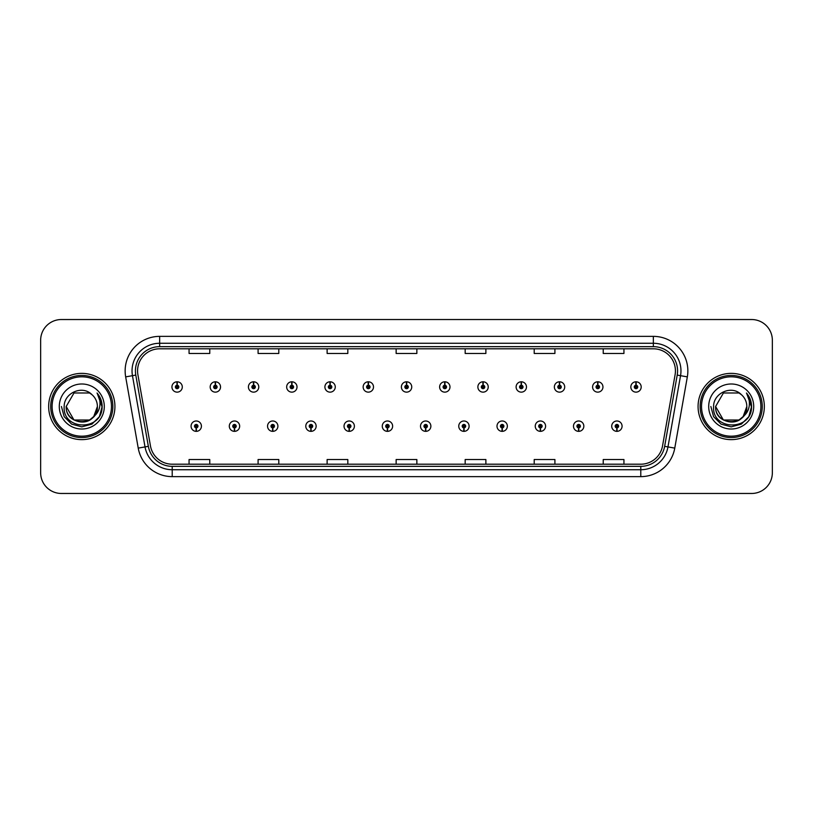 <?xml version="1.0" encoding="UTF-8"?>
<svg xmlns="http://www.w3.org/2000/svg" width="813" height="813" viewBox="0 0 813 813"><rect width="100%" height="100%" fill="white"/><g stroke="black" fill="none" stroke-linecap="round" stroke-linejoin="round"><path stroke-width="1.22" d="M234.408 427.892L234.256 431.347A5.173 5.173 0 0 0 234.703 431.347L234.561 427.892A1.728 1.728 0 0 0 236.207 426.175A1.728 1.728 0 0 0 234.479 424.447A1.728 1.728 0 0 0 232.752 426.175A1.728 1.728 0 0 0 234.408 427.892L234.449 426.866A0.691 0.691 0 0 1 233.788 426.175A0.691 0.691 0 0 1 234.479 425.484A0.691 0.691 0 0 1 235.17 426.175A0.691 0.691 0 0 1 234.51 426.866L234.561 427.892M272.65 427.892L272.497 431.347A5.173 5.173 0 0 0 272.944 431.347L272.802 427.892A1.728 1.728 0 0 0 274.448 426.175A1.728 1.728 0 0 0 272.721 424.447A1.728 1.728 0 0 0 270.993 426.175A1.728 1.728 0 0 0 272.65 427.892L272.69 426.866A0.691 0.691 0 0 1 272.03 426.175A0.691 0.691 0 0 1 272.721 425.484A0.691 0.691 0 0 1 273.412 426.175A0.691 0.691 0 0 1 272.751 426.866L272.802 427.892M310.891 427.892L310.739 431.347A5.173 5.173 0 0 0 311.186 431.347L311.044 427.892A1.728 1.728 0 0 0 312.69 426.175A1.728 1.728 0 0 0 310.962 424.447A1.728 1.728 0 0 0 309.235 426.175A1.728 1.728 0 0 0 310.891 427.892L310.932 426.866A0.691 0.691 0 0 1 310.271 426.175A0.691 0.691 0 0 1 310.962 425.484A0.691 0.691 0 0 1 311.653 426.175A0.691 0.691 0 0 1 310.993 426.866L311.044 427.892M349.133 427.892L348.98 431.347A5.173 5.173 0 0 0 349.427 431.347L349.285 427.892A1.728 1.728 0 0 0 350.931 426.175A1.728 1.728 0 0 0 349.204 424.447A1.728 1.728 0 0 0 347.476 426.175A1.728 1.728 0 0 0 349.133 427.892L349.173 426.866A0.691 0.691 0 0 1 348.513 426.175A0.691 0.691 0 0 1 349.204 425.484A0.691 0.691 0 0 1 349.895 426.175A0.691 0.691 0 0 1 349.234 426.866L349.285 427.892M387.374 427.892L387.222 431.347A5.173 5.173 0 0 0 387.679 431.347L387.527 427.892A1.728 1.728 0 0 0 389.173 426.175A1.728 1.728 0 0 0 387.445 424.447A1.728 1.728 0 0 0 385.718 426.175A1.728 1.728 0 0 0 387.374 427.892L387.415 426.866A0.691 0.691 0 0 1 386.754 426.175A0.691 0.691 0 0 1 387.445 425.484A0.691 0.691 0 0 1 388.136 426.175A0.691 0.691 0 0 1 387.476 426.866L387.527 427.892M425.616 427.892L425.463 431.347A5.173 5.173 0 0 0 425.921 431.347L425.768 427.892A1.728 1.728 0 0 0 427.414 426.175A1.728 1.728 0 0 0 425.687 424.447A1.728 1.728 0 0 0 423.959 426.175A1.728 1.728 0 0 0 425.616 427.892L425.656 426.866A0.691 0.691 0 0 1 424.996 426.175A0.691 0.691 0 0 1 425.687 425.484A0.691 0.691 0 0 1 426.378 426.175A0.691 0.691 0 0 1 425.717 426.866L425.768 427.892M463.857 427.892L463.705 431.347A5.173 5.173 0 0 0 464.162 431.347L464.01 427.892A1.728 1.728 0 0 0 465.656 426.175A1.728 1.728 0 0 0 463.928 424.447A1.728 1.728 0 0 0 462.211 426.175A1.728 1.728 0 0 0 463.857 427.892L463.898 426.866A0.691 0.691 0 0 1 463.237 426.175A0.691 0.691 0 0 1 463.928 425.484A0.691 0.691 0 0 1 464.619 426.175A0.691 0.691 0 0 1 463.959 426.866L464.01 427.892M502.099 427.892L501.946 431.347A5.173 5.173 0 0 0 502.404 431.347L502.251 427.892A1.728 1.728 0 0 0 503.897 426.175A1.728 1.728 0 0 0 502.17 424.447A1.728 1.728 0 0 0 500.452 426.175A1.728 1.728 0 0 0 502.099 427.892L502.139 426.866A0.691 0.691 0 0 1 501.479 426.175A0.691 0.691 0 0 1 502.17 425.484A0.691 0.691 0 0 1 502.861 426.175A0.691 0.691 0 0 1 502.2 426.866L502.251 427.892M540.34 427.892L540.188 431.347A5.173 5.173 0 0 0 540.645 431.347L540.493 427.892A1.728 1.728 0 0 0 542.139 426.175A1.728 1.728 0 0 0 540.411 424.447A1.728 1.728 0 0 0 538.694 426.175A1.728 1.728 0 0 0 540.34 427.892L540.381 426.866A0.691 0.691 0 0 1 539.72 426.175A0.691 0.691 0 0 1 540.411 425.484A0.691 0.691 0 0 1 541.102 426.175A0.691 0.691 0 0 1 540.442 426.866L540.493 427.892M578.582 427.892L578.429 431.347A5.173 5.173 0 0 0 578.886 431.347L578.734 427.892A1.728 1.728 0 0 0 580.38 426.175A1.728 1.728 0 0 0 578.653 424.447A1.728 1.728 0 0 0 576.935 426.175A1.728 1.728 0 0 0 578.582 427.892L578.622 426.866A0.691 0.691 0 0 1 577.962 426.175A0.691 0.691 0 0 1 578.653 425.484A0.691 0.691 0 0 1 579.344 426.175A0.691 0.691 0 0 1 578.683 426.866L578.734 427.892M616.823 427.892L616.671 431.347A5.173 5.173 0 0 0 617.128 431.347L616.976 427.892A1.728 1.728 0 0 0 618.622 426.175A1.728 1.728 0 0 0 616.894 424.447A1.728 1.728 0 0 0 615.177 426.175A1.728 1.728 0 0 0 616.823 427.892L616.864 426.866A0.691 0.691 0 0 1 616.203 426.175A0.691 0.691 0 0 1 616.894 425.484A0.691 0.691 0 0 1 617.585 426.175A0.691 0.691 0 0 1 616.925 426.866L616.976 427.892M196.167 427.892L196.014 431.347A5.173 5.173 0 0 0 196.461 431.347L196.319 427.892A1.728 1.728 0 0 0 197.966 426.175A1.728 1.728 0 0 0 196.238 424.447A1.728 1.728 0 0 0 194.51 426.175A1.728 1.728 0 0 0 196.167 427.892L196.207 426.866A0.691 0.691 0 0 1 195.547 426.175A0.691 0.691 0 0 1 196.238 425.484A0.691 0.691 0 0 1 196.929 426.175A0.691 0.691 0 0 1 196.268 426.866L196.319 427.892M215.435 385.24L215.587 381.795A5.173 5.173 0 0 0 215.13 381.795L215.282 385.24A1.728 1.728 0 0 0 213.636 386.968A1.728 1.728 0 0 0 215.364 388.695A1.728 1.728 0 0 0 217.091 386.968A1.728 1.728 0 0 0 215.435 385.24L215.394 386.277A0.691 0.691 0 0 1 216.055 386.968A0.691 0.691 0 0 1 215.364 387.659A0.691 0.691 0 0 1 214.673 386.968A0.691 0.691 0 0 1 215.333 386.277L215.282 385.24M253.676 385.24L253.829 381.795A5.173 5.173 0 0 0 253.371 381.795L253.524 385.24A1.728 1.728 0 0 0 251.878 386.968A1.728 1.728 0 0 0 253.605 388.695A1.728 1.728 0 0 0 255.333 386.968A1.728 1.728 0 0 0 253.676 385.24L253.636 386.277A0.691 0.691 0 0 1 254.296 386.968A0.691 0.691 0 0 1 253.605 387.659A0.691 0.691 0 0 1 252.914 386.968A0.691 0.691 0 0 1 253.575 386.277L253.524 385.24M291.918 385.24L292.07 381.795A5.173 5.173 0 0 0 291.623 381.795L291.765 385.24A1.728 1.728 0 0 0 290.119 386.968A1.728 1.728 0 0 0 291.847 388.695A1.728 1.728 0 0 0 293.574 386.968A1.728 1.728 0 0 0 291.918 385.24L291.877 386.277A0.691 0.691 0 0 1 292.538 386.968A0.691 0.691 0 0 1 291.847 387.659A0.691 0.691 0 0 1 291.156 386.968A0.691 0.691 0 0 1 291.816 386.277L291.765 385.24M330.159 385.24L330.312 381.795A5.173 5.173 0 0 0 329.865 381.795L330.007 385.24A1.728 1.728 0 0 0 328.361 386.968A1.728 1.728 0 0 0 330.088 388.695A1.728 1.728 0 0 0 331.816 386.968A1.728 1.728 0 0 0 330.159 385.24L330.119 386.277A0.691 0.691 0 0 1 330.779 386.968A0.691 0.691 0 0 1 330.088 387.659A0.691 0.691 0 0 1 329.397 386.968A0.691 0.691 0 0 1 330.058 386.277L330.007 385.24M368.401 385.24L368.553 381.795A5.173 5.173 0 0 0 368.106 381.795L368.248 385.24A1.728 1.728 0 0 0 366.602 386.968A1.728 1.728 0 0 0 368.33 388.695A1.728 1.728 0 0 0 370.057 386.968A1.728 1.728 0 0 0 368.401 385.24L368.36 386.277A0.691 0.691 0 0 1 369.021 386.968A0.691 0.691 0 0 1 368.33 387.659A0.691 0.691 0 0 1 367.639 386.968A0.691 0.691 0 0 1 368.299 386.277L368.248 385.24M406.642 385.24L406.795 381.795A5.173 5.173 0 0 0 406.348 381.795L406.49 385.24A1.728 1.728 0 0 0 404.844 386.968A1.728 1.728 0 0 0 406.571 388.695A1.728 1.728 0 0 0 408.299 386.968A1.728 1.728 0 0 0 406.642 385.24L406.602 386.277A0.691 0.691 0 0 1 407.262 386.968A0.691 0.691 0 0 1 406.571 387.659A0.691 0.691 0 0 1 405.88 386.968A0.691 0.691 0 0 1 406.541 386.277L406.49 385.24M444.884 385.24L445.036 381.795A5.173 5.173 0 0 0 444.589 381.795L444.731 385.24A1.728 1.728 0 0 0 443.085 386.968A1.728 1.728 0 0 0 444.813 388.695A1.728 1.728 0 0 0 446.54 386.968A1.728 1.728 0 0 0 444.884 385.24L444.843 386.277A0.691 0.691 0 0 1 445.504 386.968A0.691 0.691 0 0 1 444.813 387.659A0.691 0.691 0 0 1 444.122 386.968A0.691 0.691 0 0 1 444.782 386.277L444.731 385.24M483.125 385.24L483.278 381.795A5.173 5.173 0 0 0 482.831 381.795L482.973 385.24A1.728 1.728 0 0 0 481.326 386.968A1.728 1.728 0 0 0 483.054 388.695A1.728 1.728 0 0 0 484.782 386.968A1.728 1.728 0 0 0 483.125 385.24L483.085 386.277A0.691 0.691 0 0 1 483.745 386.968A0.691 0.691 0 0 1 483.054 387.659A0.691 0.691 0 0 1 482.363 386.968A0.691 0.691 0 0 1 483.024 386.277L482.973 385.24M521.367 385.24L521.519 381.795A5.173 5.173 0 0 0 521.072 381.795L521.214 385.24A1.728 1.728 0 0 0 519.568 386.968A1.728 1.728 0 0 0 521.296 388.695A1.728 1.728 0 0 0 523.023 386.968A1.728 1.728 0 0 0 521.367 385.24L521.326 386.277A0.691 0.691 0 0 1 521.987 386.968A0.691 0.691 0 0 1 521.296 387.659A0.691 0.691 0 0 1 520.605 386.968A0.691 0.691 0 0 1 521.265 386.277L521.214 385.24M559.608 385.24L559.761 381.795A5.173 5.173 0 0 0 559.314 381.795L559.456 385.24A1.728 1.728 0 0 0 557.809 386.968A1.728 1.728 0 0 0 559.537 388.695A1.728 1.728 0 0 0 561.265 386.968A1.728 1.728 0 0 0 559.608 385.24L559.568 386.277A0.691 0.691 0 0 1 560.228 386.968A0.691 0.691 0 0 1 559.537 387.659A0.691 0.691 0 0 1 558.846 386.968A0.691 0.691 0 0 1 559.507 386.277L559.456 385.24M597.85 385.24L598.002 381.795A5.173 5.173 0 0 0 597.555 381.795L597.697 385.24A1.728 1.728 0 0 0 596.051 386.968A1.728 1.728 0 0 0 597.779 388.695A1.728 1.728 0 0 0 599.506 386.968A1.728 1.728 0 0 0 597.85 385.24L597.809 386.277A0.691 0.691 0 0 1 598.47 386.968A0.691 0.691 0 0 1 597.779 387.659A0.691 0.691 0 0 1 597.088 386.968A0.691 0.691 0 0 1 597.748 386.277L597.697 385.24M636.091 385.24L636.244 381.795A5.173 5.173 0 0 0 635.796 381.795L635.939 385.24A1.728 1.728 0 0 0 634.292 386.968A1.728 1.728 0 0 0 636.02 388.695A1.728 1.728 0 0 0 637.748 386.968A1.728 1.728 0 0 0 636.091 385.24L636.051 386.277A0.691 0.691 0 0 1 636.711 386.968A0.691 0.691 0 0 1 636.02 387.659A0.691 0.691 0 0 1 635.329 386.968A0.691 0.691 0 0 1 635.99 386.277L635.939 385.24M177.193 385.24L177.346 381.795A5.173 5.173 0 0 0 176.888 381.795L177.041 385.24A1.728 1.728 0 0 0 175.395 386.968A1.728 1.728 0 0 0 177.122 388.695A1.728 1.728 0 0 0 178.84 386.968A1.728 1.728 0 0 0 177.193 385.24L177.153 386.277A0.691 0.691 0 0 1 177.813 386.968A0.691 0.691 0 0 1 177.122 387.659A0.691 0.691 0 0 1 176.431 386.968A0.691 0.691 0 0 1 177.092 386.277L177.041 385.24M48.658 406.5A33.13 33.13 0 0 0 81.788 439.63A33.13 33.13 0 0 0 114.928 406.5A33.13 33.13 0 0 0 81.788 373.37A33.13 33.13 0 0 0 48.658 406.5A33.13 33.13 0 0 0 81.788 439.63A33.13 33.13 0 0 0 114.928 406.5A33.13 33.13 0 0 0 81.788 373.37A33.13 33.13 0 0 0 48.658 406.5M698.072 406.5A33.13 33.13 0 0 0 731.212 439.63A33.13 33.13 0 0 0 764.342 406.5A33.13 33.13 0 0 0 731.212 373.37A33.13 33.13 0 0 0 698.072 406.5A33.13 33.13 0 0 0 731.212 439.63A33.13 33.13 0 0 0 764.342 406.5A33.13 33.13 0 0 0 731.212 373.37A33.13 33.13 0 0 0 698.072 406.5M137.57 370.88A22.093 22.093 0 0 1 159.653 348.797L653.347 348.797A22.093 22.093 0 0 1 675.095 374.722L662.534 445.951A22.093 22.093 0 0 1 640.786 464.203L172.214 464.203A22.093 22.093 0 0 1 150.466 445.951L137.905 374.722A22.093 22.093 0 0 1 137.57 370.88M135.425 370.88A24.227 24.227 0 0 0 135.791 375.088L148.352 446.327A24.227 24.227 0 0 0 172.214 466.347L640.786 466.347A24.227 24.227 0 0 0 664.648 446.327L677.209 375.088A24.227 24.227 0 0 0 653.347 346.653L159.653 346.653A24.227 24.227 0 0 0 135.425 370.88M125.669 376.876A34.512 34.512 0 0 1 159.653 336.369L653.347 336.369A34.512 34.512 0 0 1 687.331 376.876L674.77 448.115A34.512 34.512 0 0 1 640.786 476.631L172.214 476.631A34.512 34.512 0 0 1 138.23 448.115L125.669 376.876L132.458 375.677A27.612 27.612 0 0 1 159.653 343.269L653.347 343.269A27.612 27.612 0 0 1 680.542 375.677L667.971 446.916A27.612 27.612 0 0 1 640.786 469.731L172.214 469.731A27.612 27.612 0 0 1 145.029 446.916L132.458 375.677A27.612 27.612 0 0 1 132.041 370.88M772.35 340.23A20.711 20.711 0 0 0 751.639 319.529L61.361 319.529A20.711 20.711 0 0 0 40.65 340.23L40.65 472.77A20.711 20.711 0 0 0 61.361 493.471L751.639 493.471A20.711 20.711 0 0 0 772.35 472.77L772.35 340.23L772.35 472.77M664.648 446.327L667.971 446.916L680.542 375.677L687.331 376.876M396.144 348.797L396.144 353.472L416.856 353.472L416.856 348.797M327.121 348.797L327.121 353.472L347.822 353.472L347.822 348.797M258.087 348.797L258.087 353.472L278.798 353.472L278.798 348.797M189.063 348.797L189.063 353.472L209.774 353.472L209.774 348.797M465.178 348.797L465.178 353.472L485.879 353.472L485.879 348.797M534.202 348.797L534.202 353.472L554.913 353.472L554.913 348.797M603.226 348.797L603.226 353.472L623.937 353.472L623.937 348.797M416.856 464.203L416.856 459.528L396.144 459.528L396.144 464.203M347.822 464.203L347.822 459.528L327.121 459.528L327.121 464.203M278.798 464.203L278.798 459.528L258.087 459.528L258.087 464.203M209.774 464.203L209.774 459.528L189.063 459.528L189.063 464.203M485.879 464.203L485.879 459.528L465.178 459.528L465.178 464.203M554.913 464.203L554.913 459.528L534.202 459.528L534.202 464.203M623.937 464.203L623.937 459.528L603.226 459.528L603.226 464.203M40.65 340.23L40.65 472.77M751.639 319.529L61.361 319.529M61.361 493.471L751.639 493.471M182.295 386.968A5.173 5.173 0 0 0 177.346 381.795A5.173 5.173 0 0 1 182.295 386.968A5.173 5.173 0 0 1 177.122 392.14A5.173 5.173 0 0 1 171.939 386.968A5.173 5.173 0 0 1 176.888 381.795M191.065 426.175A5.173 5.173 0 0 0 196.014 431.347A5.173 5.173 0 0 1 191.065 426.175A5.173 5.173 0 0 1 196.238 420.992A5.173 5.173 0 0 1 201.421 426.175A5.173 5.173 0 0 1 196.461 431.347M220.536 386.968A5.173 5.173 0 0 0 215.587 381.795A5.173 5.173 0 0 1 220.536 386.968A5.173 5.173 0 0 1 215.364 392.14A5.173 5.173 0 0 1 210.181 386.968A5.173 5.173 0 0 1 215.13 381.795M258.778 386.968A5.173 5.173 0 0 0 253.829 381.795A5.173 5.173 0 0 1 258.778 386.968A5.173 5.173 0 0 1 253.605 392.14A5.173 5.173 0 0 1 248.422 386.968A5.173 5.173 0 0 1 253.371 381.795M297.019 386.968A5.173 5.173 0 0 0 292.07 381.795A5.173 5.173 0 0 1 297.019 386.968A5.173 5.173 0 0 1 291.847 392.14A5.173 5.173 0 0 1 286.664 386.968A5.173 5.173 0 0 1 291.623 381.795M335.261 386.968A5.173 5.173 0 0 0 330.312 381.795A5.173 5.173 0 0 1 335.261 386.968A5.173 5.173 0 0 1 330.088 392.14A5.173 5.173 0 0 1 324.905 386.968A5.173 5.173 0 0 1 329.865 381.795L329.976 384.549M229.307 426.175A5.173 5.173 0 0 0 234.256 431.347A5.173 5.173 0 0 1 229.307 426.175A5.173 5.173 0 0 1 234.479 420.992A5.173 5.173 0 0 1 239.662 426.175A5.173 5.173 0 0 1 234.703 431.347M267.548 426.175A5.173 5.173 0 0 0 272.497 431.347A5.173 5.173 0 0 1 267.548 426.175A5.173 5.173 0 0 1 272.721 420.992A5.173 5.173 0 0 1 277.904 426.175A5.173 5.173 0 0 1 272.944 431.347M305.79 426.175A5.173 5.173 0 0 0 310.739 431.347A5.173 5.173 0 0 1 305.79 426.175A5.173 5.173 0 0 1 310.962 420.992A5.173 5.173 0 0 1 316.145 426.175A5.173 5.173 0 0 1 311.186 431.347L311.074 428.583M97.336 393.37C100.497 397.191 102.092 401.571 102.143 406.5L102.103 407.669C101.473 431.215 62.418 430.585 64.176 406.5C64.003 392.943 82.438 384.671 92.011 394.712L89.593 392.984L73.993 392.984L66.188 406.5L73.993 392.984L89.593 392.984L92.011 394.712L89.593 392.984L73.993 392.984L66.188 406.5L73.993 392.984L89.593 392.984L92.011 394.712L89.593 392.984L73.993 392.984L66.188 406.5L73.993 392.984L89.593 392.984L92.011 394.712L89.593 392.984L73.993 392.984L66.188 406.5L73.993 392.984L89.593 392.984L92.011 394.712L89.593 392.984L73.993 392.984L66.188 406.5C65.233 426.632 98.353 426.632 97.397 406.5A15.61 15.61 0 0 0 92.011 394.712L89.593 392.984L73.993 392.984L66.188 406.5C65.233 426.632 98.353 426.632 97.397 406.5C98.353 426.632 65.233 426.632 66.188 406.5C65.233 426.632 98.353 426.632 97.397 406.5C98.353 426.632 65.233 426.632 66.188 406.5C65.233 426.632 98.353 426.632 97.397 406.5C98.353 426.632 65.233 426.632 66.188 406.5L73.993 420.016L89.593 420.016L93.749 416.53L97.397 406.5A15.61 15.61 0 0 1 93.749 416.53C85.467 427.719 65.375 420.555 66.188 406.5L73.993 420.016L89.593 420.016L93.708 416.571M111.472 406.5A29.685 29.685 0 0 0 81.788 376.815A29.685 29.685 0 0 0 52.113 406.5A29.685 29.685 0 0 0 81.788 436.185A29.685 29.685 0 0 0 111.472 406.5M112.855 406.5A31.067 31.067 0 0 0 81.788 375.433A31.067 31.067 0 0 0 50.731 406.5A31.067 31.067 0 0 0 81.788 437.567A31.067 31.067 0 0 0 112.855 406.5M59.288 406.5A22.51 22.51 0 0 0 81.788 429.01A22.51 22.51 0 0 0 104.298 406.5A22.51 22.51 0 0 0 81.788 383.99A22.51 22.51 0 0 0 59.288 406.5M102.143 406.663L102.143 406.5C102.082 401.378 100.375 396.886 97.032 393.014C99.582 397.191 100.477 401.693 99.725 406.5C98.993 410.595 97.001 413.939 93.749 416.53M97.184 393.187L102.133 407.089L97.184 393.187L102.133 407.089L97.184 393.187L102.133 407.089L97.184 393.187L102.133 407.089L97.184 393.187L102.133 407.089L97.184 393.187L102.143 406.5L99.41 416.673L91.971 424.122L81.788 426.845L71.615 424.122L64.166 416.673L61.442 406.5M746.761 393.37C749.911 397.191 751.507 401.571 751.558 406.5L751.527 407.669C750.897 431.215 711.832 430.585 713.59 406.5C713.418 392.943 731.852 384.671 741.436 394.712L739.007 392.984L723.407 392.984L715.603 406.5L723.407 392.984L739.007 392.984L741.436 394.712L739.007 392.984L723.407 392.984L715.603 406.5L723.407 392.984L739.007 392.984L741.436 394.712L739.007 392.984L723.407 392.984L715.603 406.5L723.407 392.984L739.007 392.984L741.436 394.712L739.007 392.984L723.407 392.984L715.603 406.5L723.407 392.984L739.007 392.984L741.436 394.712L739.007 392.984L723.407 392.984L715.603 406.5C714.647 426.632 747.767 426.632 746.812 406.5A15.61 15.61 0 0 0 741.436 394.712L739.007 392.984L723.407 392.984L715.603 406.5C714.647 426.632 747.767 426.632 746.812 406.5C747.767 426.632 714.647 426.632 715.603 406.5C714.647 426.632 747.767 426.632 746.812 406.5C747.767 426.632 714.647 426.632 715.603 406.5C714.647 426.632 747.767 426.632 746.812 406.5C747.767 426.632 714.647 426.632 715.603 406.5C714.647 426.632 747.767 426.632 746.812 406.5L743.163 416.53A15.61 15.61 0 0 0 746.812 406.5M751.558 406.663L751.558 406.5C751.497 401.378 749.799 396.886 746.446 393.014C748.997 397.191 749.891 401.693 749.139 406.5C748.417 410.595 746.425 413.939 743.163 416.53C734.881 427.719 714.79 420.555 715.603 406.5L723.407 420.016L739.007 420.016L743.123 416.571M760.887 406.5A29.685 29.685 0 0 0 731.212 376.815A29.685 29.685 0 0 0 701.528 406.5A29.685 29.685 0 0 0 731.212 436.185A29.685 29.685 0 0 0 760.887 406.5M762.269 406.5A31.067 31.067 0 0 0 731.212 375.433A31.067 31.067 0 0 0 700.145 406.5A31.067 31.067 0 0 0 731.212 437.567A31.067 31.067 0 0 0 762.269 406.5M708.702 406.5A22.51 22.51 0 0 0 731.212 429.01A22.51 22.51 0 0 0 753.712 406.5A22.51 22.51 0 0 0 731.212 383.99A22.51 22.51 0 0 0 708.702 406.5M746.598 393.187L751.547 407.089L746.598 393.187L751.547 407.089L746.598 393.187L751.547 407.089L746.598 393.187L751.547 407.089L746.598 393.187L751.558 406.5L748.834 416.673L741.385 424.122L731.212 426.845L721.029 424.122L713.59 416.673L710.857 406.5M373.502 386.968A5.173 5.173 0 0 0 368.553 381.795A5.173 5.173 0 0 1 373.502 386.968A5.173 5.173 0 0 1 368.33 392.14A5.173 5.173 0 0 1 363.147 386.968A5.173 5.173 0 0 1 368.106 381.795L368.218 384.549M411.744 386.968A5.173 5.173 0 0 0 406.795 381.795A5.173 5.173 0 0 1 411.744 386.968A5.173 5.173 0 0 1 406.571 392.14A5.173 5.173 0 0 1 401.388 386.968A5.173 5.173 0 0 1 406.348 381.795L406.459 384.549M449.985 386.968A5.173 5.173 0 0 0 445.036 381.795A5.173 5.173 0 0 1 449.985 386.968A5.173 5.173 0 0 1 444.813 392.14A5.173 5.173 0 0 1 439.63 386.968A5.173 5.173 0 0 1 444.589 381.795L444.701 384.549M344.031 426.175A5.173 5.173 0 0 0 348.98 431.347A5.173 5.173 0 0 1 344.031 426.175A5.173 5.173 0 0 1 349.204 420.992A5.173 5.173 0 0 1 354.387 426.175A5.173 5.173 0 0 1 349.427 431.347L349.316 428.583M382.273 426.175A5.173 5.173 0 0 0 387.222 431.347A5.173 5.173 0 0 1 382.273 426.175A5.173 5.173 0 0 1 387.445 420.992A5.173 5.173 0 0 1 392.628 426.175A5.173 5.173 0 0 1 387.679 431.347L387.557 428.583M420.514 426.175A5.173 5.173 0 0 0 425.463 431.347A5.173 5.173 0 0 1 420.514 426.175A5.173 5.173 0 0 1 425.687 420.992A5.173 5.173 0 0 1 430.87 426.175A5.173 5.173 0 0 1 425.921 431.347L425.799 428.583M488.227 386.968A5.173 5.173 0 0 0 483.278 381.795A5.173 5.173 0 0 1 488.227 386.968A5.173 5.173 0 0 1 483.054 392.14A5.173 5.173 0 0 1 477.871 386.968A5.173 5.173 0 0 1 482.831 381.795L482.942 384.549M526.468 386.968A5.173 5.173 0 0 0 521.519 381.795A5.173 5.173 0 0 1 526.468 386.968A5.173 5.173 0 0 1 521.296 392.14A5.173 5.173 0 0 1 516.113 386.968A5.173 5.173 0 0 1 521.072 381.795L521.184 384.549M564.71 386.968A5.173 5.173 0 0 0 559.761 381.795A5.173 5.173 0 0 1 564.71 386.968A5.173 5.173 0 0 1 559.537 392.14A5.173 5.173 0 0 1 554.354 386.968A5.173 5.173 0 0 1 559.314 381.795M602.951 386.968A5.173 5.173 0 0 0 598.002 381.795A5.173 5.173 0 0 1 602.951 386.968A5.173 5.173 0 0 1 597.779 392.14A5.173 5.173 0 0 1 592.596 386.968A5.173 5.173 0 0 1 597.555 381.795M641.193 386.968A5.173 5.173 0 0 0 636.244 381.795A5.173 5.173 0 0 1 641.193 386.968A5.173 5.173 0 0 1 636.02 392.14A5.173 5.173 0 0 1 630.837 386.968A5.173 5.173 0 0 1 635.796 381.795M458.756 426.175A5.173 5.173 0 0 0 463.705 431.347A5.173 5.173 0 0 1 458.756 426.175A5.173 5.173 0 0 1 463.928 420.992A5.173 5.173 0 0 1 469.111 426.175A5.173 5.173 0 0 1 464.162 431.347L464.04 428.583M496.997 426.175A5.173 5.173 0 0 0 501.946 431.347A5.173 5.173 0 0 1 496.997 426.175A5.173 5.173 0 0 1 502.17 420.992A5.173 5.173 0 0 1 507.353 426.175A5.173 5.173 0 0 1 502.404 431.347L502.282 428.583M535.239 426.175A5.173 5.173 0 0 0 540.188 431.347A5.173 5.173 0 0 1 535.239 426.175A5.173 5.173 0 0 1 540.411 420.992A5.173 5.173 0 0 1 545.594 426.175A5.173 5.173 0 0 1 540.645 431.347M573.48 426.175A5.173 5.173 0 0 0 578.429 431.347A5.173 5.173 0 0 1 573.48 426.175A5.173 5.173 0 0 1 578.653 420.992A5.173 5.173 0 0 1 583.836 426.175A5.173 5.173 0 0 1 578.886 431.347M611.722 426.175A5.173 5.173 0 0 0 616.671 431.347A5.173 5.173 0 0 1 611.722 426.175A5.173 5.173 0 0 1 616.894 420.992A5.173 5.173 0 0 1 622.077 426.175A5.173 5.173 0 0 1 617.128 431.347M653.347 336.369L653.347 346.653M132.458 375.677L135.791 375.088M172.214 476.631L172.214 466.347M640.786 466.347L640.786 476.631M138.23 448.115L148.352 446.327M677.209 375.088L680.542 375.677M159.653 336.369L159.653 346.653M667.971 446.916L674.77 448.115"/></g></svg>
